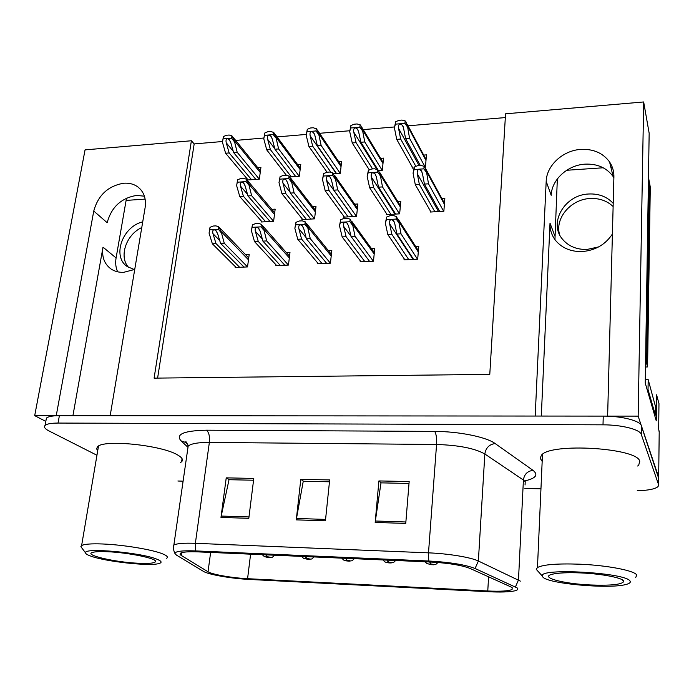 <?xml version="1.0" encoding="UTF-8"?>
<svg xmlns="http://www.w3.org/2000/svg" width="694" height="694" viewBox="0 0 694 694"><rect width="100%" height="100%" fill="white"/><g stroke="black" fill="none" stroke-linecap="round" stroke-linejoin="round"><path stroke-width="1.04" d="M117.624 271.805C115.751 267.624 115.239 263.009 116.089 257.951L126.508 198.137M134.74 269.428L123.688 272.326C118.848 272.508 114.614 271.38 110.979 268.951C104.247 263.946 101.593 256.676 103.016 247.159L72.922 415.68M554.948 239.603L557.343 178.905M541.303 416.053L550.012 223.121C549.778 229.671 551.695 235.518 555.764 240.662C562.175 248.148 570.928 251.783 582.014 251.558C595.252 250.499 605.385 244.652 612.412 233.999M658.667 478.322L638.159 416.131L607.632 416.114L613.904 176.892C614.008 171.401 612.559 166.413 609.566 161.936C602.939 152.992 593.361 148.82 580.817 149.401C562.912 150.425 546.586 165.484 546.187 181.342L535.187 416.053L110.164 415.706L145.107 207.671C146.356 198.857 144.04 192.021 138.158 187.172C134.168 184.162 129.388 182.843 123.818 183.207C108.16 185.879 98.14 195.153 93.759 211.045L56.24 415.663L34.7 415.645L45.813 421.397M93.759 211.045L107.18 222.705C111.422 207.081 121.242 197.99 136.649 195.422L144.413 196.194M613.886 177.699L613.166 176.571C606.677 167.775 597.3 163.628 585.033 164.148C567.519 165.077 551.565 179.789 551.192 195.352L546.187 181.342M659.196 432.215L658.675 429.109L658.97 403.604L656.576 394.808L656.255 420.816L645.246 383.071L649.159 133.239L643.668 101.966L638.159 416.131M222.574 141.515L194.173 143.918L191.397 140.761L85.058 149.878L34.7 415.645M191.397 140.761L154.094 378.135L489.782 374.387L505.553 113.816L643.668 101.966M505.327 117.572L408.037 125.805M394.487 126.959L363.214 129.605M349.811 130.741L319.578 133.3M306.288 134.428L277.079 136.9M263.894 138.019L235.674 140.405M194.173 143.918L157.607 378.1M378.612 170.533L382.333 170.264L383.513 158.119L380.598 158.345M333.614 173.786L340.312 173.3L341.63 161.294L338.611 161.52M289.806 176.944L299.322 176.259L300.78 164.383L297.665 164.617M247.411 179.13L247.29 180.006L259.339 179.139L260.918 167.401L257.734 167.644M412.219 166.924L412.115 168.122L414.058 167.983M424.849 167.202L425.431 167.159L426.463 154.866L423.678 155.083M386.445 213.518L386.341 214.628L399.649 213.839L400.785 201.286L397.749 201.477M343.704 216.129L343.591 217.144L356.569 216.381L357.852 203.975L354.686 204.166M302.029 218.653L301.916 219.599L314.564 218.853L315.996 206.595L312.734 206.795M261.386 221.1L261.274 221.993L273.609 221.265L275.162 209.146L271.831 209.354M430.297 210.82L430.193 212.043L443.856 211.236L444.837 198.527L441.948 198.71M360.281 260.797L360.177 261.82L373.485 261.222L374.734 248.391L371.411 248.547M317.566 262.8L317.453 263.755L330.422 263.173L331.819 250.491L328.392 250.664M275.917 264.744L275.804 265.637L288.452 265.065L289.979 252.547L286.466 252.72M235.318 266.635L235.197 267.476L247.524 266.921L249.189 254.542L245.607 254.724M404.125 258.715L404.029 259.842L417.684 259.218L418.777 246.231L415.593 246.387M637.673 466.012L638.723 465.11L639.747 461.302C637.656 447.795 550.116 442.59 541.441 455.229L540.184 458.257L542.17 461.432M180.613 462.49L181.62 461.736C183.442 459.888 182.218 457.702 177.968 455.177C162.604 445.192 102.99 439.042 97.455 446.875L96.613 448.766L97.689 450.9M512.181 587.688L512.077 589.484C508.641 591.062 500.539 591.566 487.769 590.984L247.576 578.692C232.204 577.963 212.208 574.502 208.035 571.769L180.96 555.261L179.998 554.194L180.613 553.144C182.904 551.947 188.664 551.522 197.894 551.877L430.159 561.993C448.307 563.034 461.579 565.168 469.977 568.412L510.637 586.803L512.181 587.688L512.077 589.484M517.212 587.939L475.069 568.49C465.353 564.708 449.903 562.209 428.736 561.004L195.647 550.915C182.366 550.455 175.443 551.279 174.879 553.37L176.415 555.087L203.55 571.431C208.478 574.606 231.596 578.596 249.38 579.438L488.802 591.748C500.73 592.32 509.379 592.017 514.757 590.846C517.75 590.1 518.565 589.128 517.212 587.939M659.213 430.948L658.675 477.212L641.395 425.769C640.189 420.755 621.763 416.001 603.242 416.105L59.389 415.663C52.527 415.706 48.207 416.521 46.42 418.126L46.021 420.278M177.907 481.02L183.103 481.133M524.881 488.463L540.956 488.81M637.239 490.762C648.222 490.432 655.162 489.044 658.059 486.598L658.597 484.724L641.256 434.383C640.042 429.473 621.572 424.78 603.008 424.832L58.036 423.062C51.165 423.088 46.836 423.878 45.058 425.439C43.601 426.992 44.902 428.823 48.953 430.922L96.952 455.255M375.176 522.435L378.907 480.933L409.165 481.541L405.756 523.423L375.176 522.435L375.35 521.003L405.877 521.983M220.978 517.42L226.227 477.862L253.787 478.418L248.808 518.323L220.978 517.42L221.213 516.058L248.973 516.943M296.269 519.867L300.788 479.363L329.659 479.944L325.425 520.812L296.269 519.867L296.477 518.47L325.564 519.407M300.788 479.363L303.582 481.254M329.459 481.792L303.252 481.246L296.477 518.47M226.227 477.862L229.393 479.719M253.562 480.222L229.02 479.71L221.213 516.058M378.907 480.933L381.284 482.868M409.009 483.44L380.997 482.859L375.35 521.003M408.74 259.625L391.85 234.294L389.62 223.763C389.265 221.299 389.828 219.885 391.312 219.538L393.359 220.623L394.721 223.477L396.933 234.025L401.002 233.809L398.738 221.455L396.395 216.485L393.16 215.504L390.097 215.687L386.653 217.048L385.37 223.173L387.799 234.503L404.854 259.799M417.528 259.226L401.002 233.809M413.615 259.409L396.933 234.025M391.85 234.294L387.799 234.503M398.651 222.427L396.161 219.087L386.402 219.642L385.37 223.173M386.653 217.048L386.402 219.642M396.161 219.087L396.395 216.485M434.86 211.765L419.358 184.43L417.294 173.708C416.981 171.192 417.562 169.752 419.055 169.362L421.232 170.629L422.403 173.344L424.433 184.092L428.51 183.815L426.42 171.279L424.823 167.159L424.121 166.308L420.868 165.398L417.805 165.623L414.37 167.011L413.06 173.162L415.298 184.708L430.974 212M443.648 211.254L428.51 183.815M439.736 211.479L424.433 184.092M419.358 184.43L415.298 184.708M426.342 172.225L423.904 168.842L414.153 169.544L413.06 173.162M414.37 167.011L414.153 169.544M423.904 168.842L424.121 166.308M415.741 166.152L400.664 139.052L398.538 128.303C398.209 125.788 398.764 124.321 400.212 123.922L402.39 125.224L403.509 127.887L405.608 138.653L409.573 138.332L407.421 125.796L405.929 121.866L405.157 120.895L402 120.062L399.015 120.322L395.667 121.71L394.409 127.8L396.716 139.373L412.861 168.069M429.69 561.975L430.584 563.901L428.961 564.231C431.312 564.838 432.874 564.907 433.655 564.439L430.584 563.901M430.792 563.91L430.176 561.993M425.214 167.176L409.573 138.332M420.304 165.441L405.608 138.653M400.664 139.052L396.716 139.373M407.335 126.707L404.932 123.35L395.433 124.157L394.409 127.8M395.667 121.71L395.433 124.157M404.932 123.35L405.157 120.895M559.572 234.581C554.714 218.194 570.902 199.178 590.195 198.501C599.382 198.102 607.024 200.783 613.132 206.534M613.21 203.368C607.016 196.706 598.905 193.574 588.868 193.99C564.942 194.598 548.286 222.67 562.383 239.074C568.334 246.205 576.541 249.667 587.003 249.458L598.644 246.917M645.55 363.491L646.617 363.448L647.571 366.918L650.278 187.241L649.393 181.863M647.571 366.918L645.498 367.031M646.617 363.448L649.393 182.583L648.465 177.074M612.273 167.159L610.876 167.254M603.225 167.775L566.677 170.273M647.164 389.664L648.031 389.638L655.275 414.656L654.919 416.253M655.379 406.163L648.179 379.609L648.031 389.638M645.299 379.653L648.179 379.609M364.827 261.612L346.106 236.715L343.651 226.339C343.235 223.919 343.747 222.531 345.187 222.175L347.121 223.147L348.614 226.062L351.051 236.454L355.016 236.246L352.509 224.075L350.166 219.174L347.035 218.202L344.051 218.376L340.685 219.729L339.496 225.758L342.159 236.923L361.036 261.785M373.381 261.222L355.016 236.246M369.572 261.395L351.051 236.454M346.106 236.715L342.159 236.923M352.413 225.029L349.897 221.742L340.407 222.288L339.496 225.758M340.685 219.729L340.407 222.288M349.897 221.742L350.166 219.174M322.025 263.547L301.586 239.074L298.914 228.855C298.455 226.461 298.914 225.099 300.302 224.752L302.124 225.619L303.746 228.586L306.392 238.814L310.253 238.615L307.537 226.626L305.187 221.794L302.159 220.831L299.253 220.996L295.956 222.332L294.855 228.274L297.743 239.274L318.338 263.72M330.361 263.173L310.253 238.615M326.657 263.338L306.392 238.814M301.586 239.074L297.743 239.274M307.425 227.571L304.883 224.327L295.653 224.856L294.855 228.274M295.956 222.332L295.653 224.856M304.883 224.327L305.187 221.794M280.307 265.438L258.237 241.373L255.366 231.302C254.854 228.942 255.271 227.597 256.615 227.259L258.333 228.031L260.077 231.033L262.922 241.122L266.678 240.922L263.755 229.107L261.404 224.336L258.463 223.39L255.644 223.555L252.416 224.865L251.393 230.729L254.498 241.564L276.706 265.602M288.435 265.073L266.678 240.922M284.818 265.229L262.922 241.122M258.237 241.373L254.498 241.564M263.633 230.035L261.074 226.843L252.078 227.354L251.393 230.729M252.416 224.865L252.078 227.354M261.074 226.843L261.404 224.336M239.63 267.277L216.016 243.603L212.963 233.678C212.399 231.354 212.772 230.026 214.073 229.697L215.687 230.391L217.543 233.418L220.579 243.368L224.24 243.169L221.117 231.518L218.766 226.817L215.929 225.871L213.171 226.036L210.013 227.328L209.068 233.115L212.373 243.802L236.116 267.433M247.532 266.886L224.24 243.169M244.028 267.077L220.579 243.368M216.016 243.603L212.373 243.802M220.987 232.438L218.41 229.289L209.649 229.792L209.068 233.115M210.013 227.328L209.649 229.792M218.41 229.289L218.766 226.817M390.922 214.359L373.589 187.51L371.307 176.944C370.934 174.472 371.472 173.049 372.912 172.667L374.977 173.804L376.278 176.597L378.534 187.172L382.507 186.912L380.182 174.558L378.386 170.247L374.734 168.755L371.75 168.972L368.384 170.342L367.169 176.406L369.65 187.77L387.131 214.576M399.484 213.856L382.507 186.912M395.675 214.073L378.534 187.172M373.589 187.51L369.65 187.77M380.086 175.487L377.631 172.164L368.132 172.841L367.169 176.406M368.384 170.342L368.132 172.841M377.631 172.164L377.874 169.657M348.102 216.875L329.043 190.503L326.544 180.093C326.119 177.655 326.605 176.259 328.002 175.886L329.954 176.901L331.385 179.755L333.857 190.173L337.718 189.913L335.176 177.751L332.868 172.91L329.824 172.025L326.917 172.233L323.63 173.578L322.493 179.555L325.2 190.755L344.406 217.101M356.447 216.389L337.718 189.913M352.734 216.606L333.857 190.173M329.043 190.503L325.2 190.755M335.072 178.67L332.591 175.391L323.343 176.05L322.493 179.555M323.63 173.578L323.343 176.05M332.591 175.391L332.868 172.91M306.358 219.339L285.659 193.418L282.97 183.164C282.493 180.761 282.926 179.382 284.28 179.017L286.128 179.928L287.672 182.826L290.352 193.097L294.109 192.845L291.359 180.856L289.051 176.085L286.102 175.2L283.273 175.409L280.055 176.736L278.997 182.626L281.92 193.669L302.749 219.547M314.486 218.862L294.109 192.845M310.869 219.07L290.352 193.097M285.659 193.418L281.92 193.669M291.246 181.767L288.739 178.532L279.743 179.173L278.997 182.626M280.055 176.736L279.743 179.173M288.739 178.532L289.051 176.085M265.637 221.733L243.403 196.255L240.514 186.148C239.994 183.789 240.384 182.427 241.694 182.071L243.438 182.886L245.103 185.827L247.966 195.951L251.636 195.699L248.686 183.884L246.37 179.173L243.516 178.297L240.757 178.497L237.608 179.807L236.628 185.619L239.76 196.497L262.124 221.941M273.575 221.265L251.636 195.699M270.044 221.473L247.966 195.951M243.403 196.255L239.76 196.497M248.565 184.778L246.04 181.594L237.27 182.218L236.628 185.619M237.608 179.807L237.27 182.218M246.04 181.594L246.37 179.173M372.574 168.911L356.091 142.66L353.758 132.077C353.376 129.596 353.879 128.156 355.276 127.765L357.349 128.937L358.598 131.669L360.906 142.27L364.775 141.958L362.398 129.613L360.733 125.501L360.125 124.773L357.072 123.957L354.166 124.209L350.886 125.571L349.715 131.574L352.248 142.973L369.234 169.761M387.2 560.127L388.172 562.036L386.679 562.357C389.074 562.964 390.601 563.034 391.251 562.565L388.172 562.036M388.371 562.045L387.677 560.145M382.16 170.282L364.775 141.958M377.926 169.709L360.906 142.27M356.091 142.66L352.248 142.973M362.303 130.515L359.874 127.202L350.626 127.991L349.715 131.574M350.886 125.571L350.626 127.991M359.874 127.202L360.125 124.773M330.743 172.043L312.682 146.174L310.149 135.746C309.706 133.3 310.166 131.886 311.528 131.504L313.497 132.563L314.859 135.347L317.375 145.792L321.14 145.488L318.555 133.326L316.716 129.049L313.324 127.739L310.487 127.982L307.277 129.336L306.193 135.252L308.934 146.477L327.074 172.225M345.759 558.314L346.8 560.205L345.421 560.535C347.876 561.142 349.36 561.203 349.889 560.735L346.8 560.205M347 560.214L346.219 558.34M340.181 173.309L321.14 145.488M336.555 173.569L317.375 145.792M312.682 146.174L308.934 146.477M318.451 134.22L315.996 130.949L306.991 131.721L306.193 135.252M307.277 129.336L306.991 131.721M315.996 130.949L316.282 128.555M291.289 176.831L270.382 149.6L267.658 139.321C267.173 136.918 267.589 135.521 268.908 135.148L270.773 136.102L272.256 138.939L274.954 149.227L278.624 148.932L275.848 136.944L273.835 132.528L270.703 131.426L267.945 131.669L264.796 132.996L263.781 138.835L266.739 149.895L286.31 175.192M305.317 556.553L306.436 558.427L305.169 558.757C307.668 559.355 309.116 559.416 309.524 558.948L306.436 558.427M306.627 558.436L305.768 556.579M299.235 176.259L278.624 148.932M295.696 176.519L274.954 149.227M270.382 149.6L266.739 149.895M275.726 137.828L273.254 134.601L264.483 135.356L263.781 138.835M264.796 132.996L264.483 135.356M273.254 134.601L273.566 132.242M251.532 179.703L229.159 152.94L226.253 142.808C225.724 140.44 226.097 139.069 227.372 138.696L229.141 139.555L230.729 142.435L233.618 152.576L237.192 152.29L234.225 140.474L231.943 135.824L229.167 135.026L226.478 135.252L223.399 136.562L222.453 142.322L225.602 153.227L248.105 179.954M265.845 554.836L267.034 556.683L265.88 557.013C268.413 557.612 269.827 557.672 270.131 557.204L267.034 556.683M267.216 556.692L266.288 554.853M259.287 179.147L237.192 152.29M255.834 179.39L233.618 152.576M229.159 152.94L225.602 153.227M234.104 141.342L231.605 138.167L223.052 138.895L222.453 142.322M223.399 136.562L223.052 138.895M231.605 138.167L231.943 135.824M542.899 577.122L542.292 576.029C538.561 567.657 627.02 572.645 630.074 581.173C630.846 582.509 629.441 583.619 625.858 584.513C609.046 589.197 548.13 583.732 542.899 577.122M538.284 571.587L536.228 569.306L537.468 567.527C543.185 564.56 557.082 563.441 579.16 564.17C606.92 565.228 634.915 570.633 636.728 575.066L635.73 577.512M580.791 572.923C602.592 573.817 624.166 578.154 623.759 581.416C622.084 584.539 611.11 585.727 590.837 584.981C563.086 583.836 538.744 577.243 552.485 574.181C558.444 572.836 567.883 572.411 580.791 572.923M90.81 556.12C87.383 554.905 85.622 553.821 85.527 552.866C83.011 547.384 141.212 552.502 156.861 559.182C161.876 561.203 162.422 562.695 158.501 563.649C148.499 566.339 105.427 561.559 90.81 556.12M81.927 548.087L80.868 546.672L81.614 545.571C84.252 544.087 91.278 543.558 102.686 543.983C123.289 544.764 152.533 549.648 162.622 553.873C167.028 555.668 168.364 557.143 166.638 558.28M107.449 551.721C127.904 552.502 156.61 558.384 155.612 561.429C155.144 563.103 149.522 563.719 138.757 563.268C114.597 562.34 81.484 554.489 93.386 552.207C96.214 551.609 100.899 551.444 107.449 551.721M128.607 267.407C118.622 256.832 126.1 234.633 141.767 227.554M142.721 221.88C122.318 226.47 111.734 256.875 127.479 266.687L134.402 269.584M145.133 199.109L126.108 200.41M103.016 247.159L116.089 257.951M550.012 223.121L554.862 235.986M487.769 590.984L488.585 576.827M195.647 550.915L195.37 543.315L428.502 552.849C448.324 553.595 470.948 557.343 478.366 561.021L520.361 581.121M525.054 484.985L525.219 481.636L523.406 480.031L484.846 454.006C474.835 448.35 458.743 445.175 436.561 444.49L209.362 442.416C198.128 442.399 191.067 443.622 188.169 446.086L187.71 449.261M515.451 586.907L518.479 579.976L523.406 480.031C524.23 474.306 527.44 471.079 533.027 470.359C538.639 474.887 535.829 478.418 524.577 480.951M187.527 446.91L180.987 440.811C175.443 434.227 183.945 430.688 206.5 430.193L434.67 431.408C436.231 433.793 436.864 438.148 436.561 444.49L428.502 552.849L428.736 561.004M173.483 547.098L173.864 545.042C176.701 543.48 183.875 542.908 195.37 543.315L209.362 442.416C209.918 436.491 208.963 432.423 206.5 430.193M434.67 431.408C458.908 431.408 486.459 437.038 495.152 443.553C489.235 444.394 485.8 447.882 484.846 454.006L478.366 561.021L475.069 568.49M495.152 443.553L533.027 470.359M658.597 484.724L658.675 477.212M641.256 434.383L641.395 425.769M603.008 424.832L603.242 416.105M58.036 423.062L59.389 415.663M174.879 553.37C172.372 548.069 174.012 544.556 173.864 545.042L188.169 446.086C186.86 442.72 186.044 441.306 185.697 441.826L185.541 442.425L180.987 440.811M181.247 555.443L181.637 552.71M208.035 571.769L210.629 552.433M247.576 578.692L250.595 554.176M413.103 259.426L389.62 223.763M418.291 252.017L398.738 221.455M438.513 211.557L417.294 173.708M444.394 204.322L426.42 171.279M419.037 165.528L398.538 128.303M425.986 160.488L407.421 125.796M655.396 405.183L655.275 414.656M649.393 182.583L650.278 187.241M350.999 236.238L343.651 226.339M374.187 254.021L352.509 224.075M306.054 237.513L298.914 228.855M331.212 255.991L307.537 226.626M262.315 238.962L255.366 231.302M289.32 257.916L263.755 229.107M219.72 240.532L212.963 233.678M248.478 259.816L221.117 231.518M395.033 214.116L371.307 176.944M400.282 206.899L380.182 174.558M352.63 216.615L326.544 180.093M357.289 209.441L335.176 177.751M290.127 192.238L282.97 183.164M315.371 211.93L291.359 180.856M247.48 194.225L240.514 186.148M274.494 214.377L248.686 183.884M376.712 169.006L353.758 132.077M382.984 163.576L362.398 129.613M336.304 173.587L310.149 135.746M341.049 166.603L318.555 133.326M274.833 148.768L267.658 139.321M300.138 169.579L275.848 136.944M233.236 151.249L226.253 142.808M260.233 172.485L234.225 140.474M613.166 176.571L609.566 161.936M140.995 189.922L138.158 187.172M45.058 425.439L46.42 418.126M185.541 442.425L187.779 444.533M182.062 458.673L181.62 461.736M418.395 250.777L398.321 219.33M394.192 221.898L393.359 220.623M444.464 203.351L426.211 169.718M422.047 172.103L421.232 170.629M437.957 562.487C434.869 565.437 436.274 563.979 433.49 564.803L426.931 563.641L425.136 561.776M426.064 159.551L407.213 124.261M403.145 126.629L402.39 125.224M374.326 252.59L351.858 221.455M347.885 224.188L347.121 223.147M331.385 254.394L306.609 223.563M302.818 226.47L302.124 225.619M289.537 256.19L262.54 225.663M258.949 228.725L258.333 228.031M248.73 257.96L219.616 227.745M216.233 230.955L215.687 230.391M400.386 205.728L379.792 172.52M375.749 175.035L374.977 173.804M357.427 208.096L334.577 175.27M330.682 177.933L329.954 176.901M315.544 210.447L290.534 177.976M286.796 180.787L286.128 179.928M274.703 212.763L247.611 180.648M244.045 183.598L243.438 182.886M395.658 560.492C392.448 563.702 393.914 562.053 391.216 562.921C388.709 563.016 386.575 562.652 384.814 561.845L382.923 559.937M383.088 162.457L362.034 127.644M358.078 130.125L357.349 128.937M354.313 558.687C351.034 561.94 352.552 560.24 349.871 561.099C347.373 561.151 345.317 560.813 343.721 560.075L341.743 558.141M341.188 165.337L318.008 130.966M314.182 133.569L313.497 132.563M313.974 556.935C310.695 560.171 312.213 558.462 309.585 559.321L303.599 558.349L301.543 556.388M300.311 168.182L275.093 134.22M271.406 136.952L270.773 136.102M274.607 555.217C271.224 558.47 272.777 556.874 269.524 557.594L264.423 556.657L262.297 554.679M260.432 170.984L233.253 137.421M229.723 140.275L229.141 139.555M542.292 576.029L536.228 569.306M542.482 454.344L537.468 567.527M622.154 579.724L623.759 581.416M85.527 552.866L80.868 546.672M98.505 446.103L81.614 545.571M154.805 560.37L155.612 561.429"/></g></svg>
